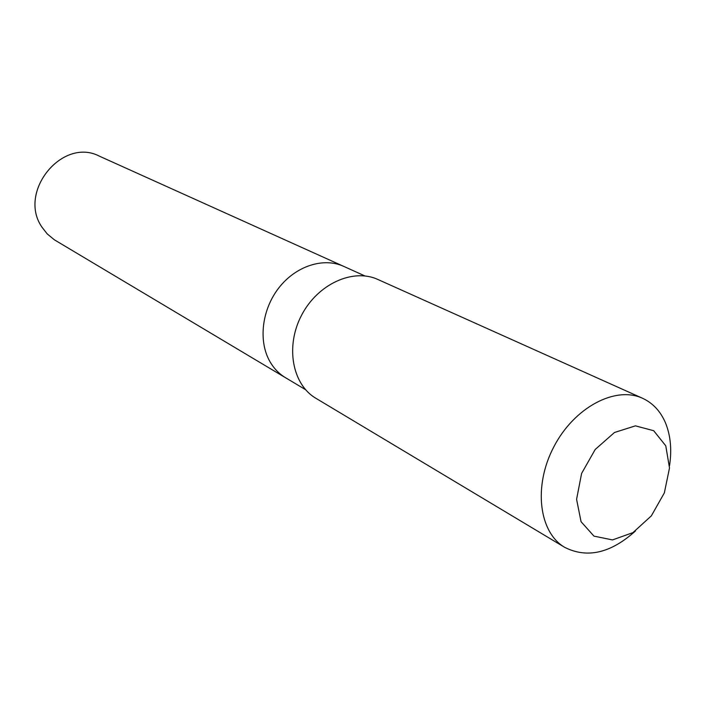 <?xml version="1.0" encoding="UTF-8"?>
<svg xmlns="http://www.w3.org/2000/svg" width="706" height="706" viewBox="0 0 706 706"><rect width="100%" height="100%" fill="white"/><g stroke="black" fill="none" stroke-linecap="round" stroke-linejoin="round"><path stroke-width="1.06" d="M305.53 389.659L285.533 377.728C279.144 373.889 273.963 368.55 269.992 361.701C258.149 341.307 261.767 309.74 278.817 287.907C295.796 265.985 323.454 257.108 343.637 266.339L99.502 156.211C62.357 136.62 17.112 192.306 42.175 227.456L47.178 233.871L54.388 239.819L285.533 377.728C279.144 373.889 273.963 368.55 269.992 361.701C258.149 341.307 261.767 309.74 278.817 287.907C295.796 265.985 323.454 257.108 343.637 266.339L364.87 275.922M669.535 465.704C671.944 449.748 670.603 435.505 665.52 422.965C660.578 411.324 652.918 403.091 642.548 398.272L377.869 279.47C353.053 267.962 317.674 284.024 301.568 315.247C285.171 346.319 292.249 384.523 315.891 398.29L564.765 547.379C587.242 558.667 610.822 553.177 635.506 530.938M642.548 398.272C615.455 385.6 574.19 407.397 553.831 446.836C533.136 486.107 538.863 532.421 564.765 547.379M665.776 445.813L653.685 430.713L635.409 425.85L614.485 432.487L595.193 449.484L581.603 473.435L576.581 499.31L581.064 521.708L593.967 536.128L612.499 539.922L632.929 532.633L651.347 515.865L664.346 492.885L669.509 467.972L665.776 445.813"/></g></svg>
